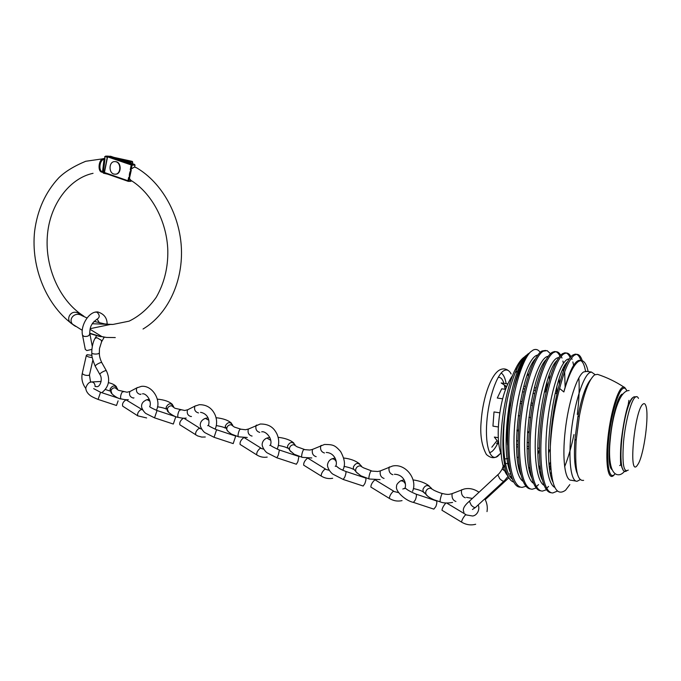 <?xml version="1.0" encoding="UTF-8"?>
<svg xmlns="http://www.w3.org/2000/svg" width="681" height="681" viewBox="0 0 681 681"><rect width="100%" height="100%" fill="white"/><g stroke="black" fill="none" stroke-linecap="round" stroke-linejoin="round"><path stroke-width="1.02" d="M583.626 480.343C577.079 481.569 574.602 468.256 576.177 440.394L579.361 416.142C583.847 393.286 588.929 379.53 594.607 374.873L597.518 374.346C606.814 377.41 615.598 381.641 623.856 387.029M580.127 479.688L577.079 481.271C570.891 481.867 568.048 459.607 571.308 431.431C574.5 403.28 582.962 376.704 589.593 372.703L591.397 372.022L595.075 374.593M575.888 481.058L571.24 480.241C564.941 480.812 561.987 458.585 565.239 430.477C568.405 402.386 576.952 375.895 583.685 371.92L586.767 371.409M580.961 360.547C579.48 356.12 577.548 353.992 575.147 354.171L573.155 354.92C563.808 359.423 551.244 405.987 550.316 446.489C550.01 483.204 555.092 497.768 565.57 490.201L569.827 484.6M588.146 371.588L587.856 370.26C586.213 363.654 583.864 360.419 580.816 360.555L578.748 361.27C573.717 364.514 568.754 374.746 563.851 391.967L559.62 388.493C554.649 406.863 551.542 426.195 550.316 446.489M582.298 360.743C580.833 356.299 578.901 354.163 576.509 354.341L574.526 355.09C569.452 358.623 564.481 369.757 559.62 388.493M571.01 356.801C569.639 354.129 567.997 352.869 566.098 353.022L564.055 353.771C555.79 358.334 545.149 392.145 541.889 428.298C538.526 464.817 543.583 493.376 552.844 492.942L557.279 491.146M570.218 357.763C568.737 354.333 566.915 352.69 564.745 352.852L562.693 353.592C554.436 358.138 543.821 391.652 540.518 427.625C537.113 463.982 542.067 492.695 551.261 492.695M573.606 365.297L572.866 361.934M572.091 359.355L571.563 357.985M546.698 488.294L548.554 486.413M560.71 355.227C559.305 352.749 557.662 351.575 555.773 351.719L553.67 352.452C545.166 356.963 534.338 390.605 531.112 426.604C527.775 462.969 533.061 491.452 542.544 491.069L546.443 489.75M559.927 356.103C558.411 352.92 556.581 351.405 554.436 351.558L552.317 352.281C543.821 356.767 533.027 390.077 529.75 425.889C526.37 462.076 531.538 490.72 540.952 490.814M549.541 467.847L550.486 465.481M565.119 387.038L564.651 371.826M564.336 368.821L564.081 366.948M563.434 363.279L562.915 361.049M561.987 358.07L561.263 356.316M536.39 486.668L538.518 484.608M549.235 465.183L550.325 462.305M563.332 371.4L563.076 368.949M550.486 353.703L547.081 350.604L543.361 351.149C534.619 355.61 523.621 389.081 520.42 424.918C517.117 461.131 522.625 489.537 532.338 489.205L536.151 488.013M545.532 350.434L542.025 350.979C533.3 355.414 522.336 388.528 519.075 424.169C515.721 460.186 521.093 488.771 530.72 488.949M539.105 467.626L539.982 465.557M529.333 353.141C526.617 354.324 523.766 358.461 520.795 365.535C518.258 371.639 515.968 379.317 513.942 388.57C516.462 379.036 519.254 370.983 522.336 364.42C525.077 358.64 527.801 354.478 530.516 351.932C521.535 360.845 511.729 394.725 509.414 428.366C507.039 462.178 512.784 487.562 522.216 487.358L525.953 486.285M513.942 388.57C503.08 432.307 506.817 488.643 520.582 487.102M530.516 351.932L533.214 350.008C535.896 348.791 538.228 349.566 540.22 352.315M546 385.48L545.847 391.967M511.874 477.449L510.707 477.398M507.813 475.823C505.702 473.763 504.025 469.975 502.782 464.451C497.343 442.437 503.949 392.035 515.219 369.553C518.318 363.101 521.374 358.921 524.396 357.006M514.061 482.148C510.214 481.271 507.251 476.487 505.174 467.796C501.505 449.298 502.237 426.408 507.388 399.126C510.129 386.578 513.414 376.235 517.254 368.089C520.488 361.339 523.672 356.989 526.805 355.048M577.343 473.721C574.577 467.507 573.785 455.972 574.968 439.117L577.922 416.61C581.591 397.644 585.873 385.242 590.767 379.419M642.924 404.156C644.166 403.092 645.154 403.654 645.877 405.85C649.299 414.789 644.192 453.776 638.284 463.829L636.982 465.761C628.205 477.117 634.573 410.141 642.924 404.156M498.151 377.41C500.603 377.002 502.527 378.994 503.914 383.36M504.357 384.952L505.149 389.285M498.296 437.662L494.346 437.074L497.734 441.458L498.543 441.594M496.696 441.007L491.844 447.196M498.381 426.987L492.942 426.119L494.006 411.937L499.828 412.839M502.646 398.819L497.283 398.027L501.718 388.791L505.515 389.336M534.713 393.541L533.01 393.295M524.064 392.009L522.438 391.771M520.437 401.458L522.123 401.705M531.035 403.024L532.797 403.28M528.882 417.308L530.635 417.572L530.712 417.061M519.969 415.938L518.267 415.674M509.379 414.303L508.809 414.218M507.388 428.417L508.009 428.519M516.956 429.949L518.59 430.213M527.562 431.643L529.265 431.916M528.745 442.718L527.145 442.454M518.096 440.973L516.564 440.718M516.564 444.574L518.037 444.821M527.137 446.327L528.677 446.583M507.345 429.234L507.958 429.336M516.913 430.767L518.539 431.022M527.511 432.461L529.205 432.733M510.682 404.088L510.631 405.476M520.088 403.433L521.782 403.688M530.686 405.008L532.448 405.272M507.685 383.897L501.165 382.969L506.596 386.476M523.161 388.732L524.762 388.962M533.734 390.239L535.402 390.485M498.577 441.935L496.594 443.484L498.781 443.85M536.015 387.906L534.372 387.676M525.383 386.399L523.817 386.178M528.677 448.822L527.162 448.575M518.037 447.051L516.607 446.813M507.388 399.126C500.552 433.737 503.106 473.567 512.614 479.305M529.018 468.528L529.707 467.268M547.098 387.974L547.073 381.794M544.562 362.667L544.349 362.011M537.794 355.073C530.32 355.567 519.986 381.386 515.857 413.461C511.61 445.689 514.887 475.985 522.999 481.305M539.369 469.269L540.186 467.66M556.726 393.516L556.888 386.391M554.76 364.846L554.487 363.875M548.231 356.35L548.137 356.359C540.859 356.555 530.576 382.679 526.43 415.206C522.174 447.885 525.4 478.42 533.461 483.306M549.822 469.89L550.682 468.077M565.026 367.17L564.694 365.833M558.735 357.661L558.394 357.678C551.295 357.891 541.148 384.476 537.045 417.325C532.84 450.371 536.032 480.888 544.008 485.315M569.316 358.998L568.737 359.006C561.808 359.236 551.746 386.476 547.72 419.785C543.574 453.325 546.826 483.731 554.777 487.4M591.397 372.022L585.524 371.247C584.502 365.237 582.868 361.679 580.646 360.572M580.51 360.521L579.165 360.343C574.134 361.415 569.027 371.962 563.851 391.967M524.174 358.657C510.188 374.797 499.965 449.009 510.324 472.35M529.758 471.865L530.244 471.082M537.913 454.159L539.403 449.749M549.414 379.445L549.167 375.461M535.479 358.674C521.34 372.498 510.069 451.529 520.888 474.87M540.076 472.869L540.688 471.814M548.571 453.154L549.576 450.005M559.331 383.982L559.152 378.891M546.188 359.568C532.125 372.575 520.488 454.585 531.529 477.372M550.495 473.789L551.142 472.605M566.524 363.892L566.303 363.296M556.964 360.496C543.021 372.618 531.01 457.7 542.246 479.875M564.617 466.749C568.277 457.606 571.385 446.881 573.955 434.555M577.301 414.448C579.071 400.326 579.582 388.136 578.85 377.87M567.809 361.458C554.13 372.541 541.71 459.837 552.87 481.969M588.095 371.588L587.856 370.26M508.716 463.821L505.396 463.369M91.909 353.133L91.918 353.448C94.267 354.214 96.506 354.265 98.651 353.609L99.366 352.86M99.358 352.843L99.46 348.604L101.537 341.939L101.435 340.364L96.847 337.674L95.042 338.44M106.279 370.592L101.801 362.632L100.89 362.496C98.021 363.526 96.106 364.718 95.144 366.063L95.238 366.242M91.995 355.363L87.117 354.699L86.325 355.482C87.338 356.725 89.305 357.38 92.224 357.465M85.125 348.502L85.304 349.421L86.836 350.57L91.901 349.387M128.317 399.611C127.151 399.934 124.887 399.73 121.533 398.998L121.507 398.998C119.252 399.1 121.567 391.141 123.014 391.796L123.678 391.771M118.256 390.17L115.098 387.753C112.918 387.812 111.539 388.86 110.977 390.894L112.016 393.95M130.624 391.166L129.824 391.592C128.913 395.065 130.131 397.227 133.476 398.087L133.953 397.832M122.835 406.251L122.691 406.157C122.052 403.842 123.159 401.73 126.019 399.815L141.929 409.468M118.102 400.845L116.485 405.484L118.102 400.845M247.254 437.474L238.767 436.853C236.843 437.074 239.218 428.69 240.419 429.285L240.989 429.209M234.162 426.91L231.097 424.714C228.773 424.816 227.326 425.983 226.764 428.221L226.884 429.796L228.135 431.499M249.093 428.732L248.301 429.107C247.501 432.844 248.735 435.168 251.987 436.087L252.089 436.036M240.231 444.523L240.104 444.438C239.738 442.156 240.921 439.926 243.636 437.755L243.807 437.696M244.309 437.696L260.993 448.107M204.079 418.892L205.39 418.364C202.325 419.624 200.631 421.548 200.325 424.127C199.644 426.842 203.593 432.299 205.373 432.903L214.055 437.287L233.2 443.603L235.711 436.07L216.584 429.745C211.212 427.353 208.514 425.889 208.497 425.353C210.386 418.704 206.266 413.197 200.529 412.337M186.194 418.057C184.432 418.432 181.912 418.228 178.626 417.427L178.601 417.427C176.498 417.589 178.848 409.426 180.176 410.047L180.797 409.996M174.728 408.132L171.595 405.757C169.288 405.842 167.875 406.983 167.356 409.17L168.582 412.252M188.305 409.451L187.505 409.851C186.645 413.452 187.862 415.699 191.174 416.585L191.455 416.44M179.997 424.884L179.861 424.799C179.35 422.501 180.491 420.33 183.291 418.287L183.581 418.211M183.861 418.211L199.891 428.281M145.964 400.045L147.036 399.687C143.631 401.007 141.827 402.939 141.614 405.484C140.967 408.089 144.704 413.171 146.364 413.75L154.544 417.853L173.314 424.042L175.8 416.721L157.047 410.524C152.212 408.413 149.735 407.085 149.607 406.531M311.779 457.964L302.262 457.351C300.534 457.649 302.943 449.034 303.99 449.579L309.812 450.047L312.468 449.426C311.762 453.308 312.996 455.717 316.188 456.67M304.458 449.469L297.103 446.821L293.869 444.71C291.519 444.829 290.038 446.029 289.442 448.328L289.672 450.303L290.923 451.775M313.243 449.077L312.545 449.349M303.786 465.234L303.675 465.166C303.488 462.91 304.705 460.62 307.335 458.296L307.429 458.253M308.025 458.262L325.501 469.047M265.275 438.862L266.909 438.062C264.228 439.219 262.662 441.118 262.211 443.765C261.564 446.813 265.675 452.346 267.607 453.086L276.852 457.785L296.388 464.238L297.844 461.727L298.933 456.483L279.406 450.022C273.456 447.323 270.519 445.706 270.595 445.178M380.075 479.594L369.374 479.015C367.868 479.39 370.302 470.528 371.179 471.039L377.81 471.499L380.296 470.911C379.7 474.938 380.96 477.449 384.058 478.428M371.588 470.903L363.526 467.83L360.181 465.838C357.806 465.974 356.299 467.217 355.652 469.567L355.788 471.414L357.227 473.159M370.958 487.128L370.864 487.077C370.873 484.855 372.132 482.497 374.652 480.003L374.703 479.977M335.035 457.99L331.851 458.866C329.578 459.854 328.148 461.718 327.544 464.459C326.931 467.881 331.213 473.491 333.332 474.393L343.215 479.458L363.169 486.038L364.871 483.536C365.927 480.573 366.216 478.743 365.731 478.053L345.795 471.456C337.776 468.281 338.61 467.6 336.167 466.093M452.567 502.45C447.349 503.319 443.297 503.148 440.42 501.948L440.411 501.948C439.16 502.416 441.62 493.291 442.31 493.751L442.65 493.58C445.842 494.389 448.26 494.593 449.903 494.185L452.09 493.657C451.665 497.854 452.942 500.458 455.921 501.471M442.65 493.58C441.331 493.495 433.329 490.329 432.946 489.579L430.341 488.192C427.949 488.345 426.4 489.622 425.71 492.031L425.957 494.295L427.336 495.759M452.584 493.385L452.15 493.597M442.046 510.307L441.969 510.256C442.216 508.077 443.527 505.66 445.91 502.987L445.927 502.978M404.063 479.799L400.505 480.871C397.585 483.118 396.282 484.932 396.597 486.311C394.861 490.933 405.467 500.807 413.461 502.399L433.84 509.124L435.823 506.613C436.921 503.565 437.125 501.659 436.427 500.884L416.074 494.151C410.405 491.708 406.88 489.716 405.501 488.192M87.083 317.993L81.916 315.644C74.169 310.638 66.38 321.151 74.51 325.688L75.531 326.378M94.012 321.364L104.729 323.926L110.492 324.428L90.301 328.651M89.994 329.281L101.929 336.61L106.432 337.435L115.276 337.572M99.741 336.474L89.909 333.622M112.297 324.454L110.492 324.428M108.381 156.17L104.729 156.621L104.925 159.226L104.031 159.311C99.579 159.746 98.217 171.28 102.55 171.689L103.444 171.561L102.822 172.514L103.503 173.212L107.572 174.132M102.584 172.216L102.039 172.191C97.264 171.757 98.583 159.056 103.486 158.588L104.04 158.554M102.039 172.191L102.55 171.689L104.031 159.311L103.486 158.588M101.069 336.72L89.841 333.23M143.036 329.017C167.22 314.656 182.576 283.134 181.444 249.391C180.218 215.664 162.418 182.942 136.549 167.79L134.31 167.058L130.258 169.654L131.237 164.947L107.572 156.851L104.431 172.506L127.968 180.737L128.649 177.452L129.356 177.715C129.143 174.54 129.628 172.097 130.812 170.386L131.263 170.233L130.258 169.654M131.263 170.233L129.543 177.988M128.649 177.452L130.88 180.346M92.224 323.747L108.824 324.352M94.165 321.202L94.846 321.449L94.055 321.321M72.535 324.301L71.539 323.56C64.942 319.551 70.969 308.995 78.349 313.217L83.772 316.069M134.31 164.334L110.697 156.272L108.066 156.247L131.731 164.334L134.48 164.385L135.042 165.108L132.105 165.117L131.263 169.169M134.31 167.058L135.596 167.381M134.625 167.126L135.042 165.108M130.463 171.246L130.812 170.386M131.765 180.908L128.513 181.333M135.306 167.322L136.174 167.569M114.791 174.174L114.774 174.174C108.305 174.004 108.56 160.937 115.029 161.627L115.115 161.635C121.584 161.857 121.235 174.923 114.791 174.174M114.978 161.627L115.481 161.635C121.865 161.848 121.661 174.711 115.302 174.174M611.989 469.626C604.379 465.114 613.249 398.981 622.111 394.095M622.97 469.192C616.501 463.267 624.954 402.207 632.862 397.576L633.483 397.168M614.134 474.921L614.628 474.317C609.35 480.114 606.277 464.859 608.499 441.033C610.636 417.274 617.454 392.469 622.604 388.757C624.358 387.455 625.788 388.17 626.895 390.903M613.896 475.176C608.491 481.127 605.324 465.532 607.597 441.143C609.784 416.823 616.773 391.447 622.051 387.676L623.404 387.038L624.63 387.302L626.946 390.885M527.298 374.805L528.405 375.691M518.352 456.874L517.262 457.862M507.49 445.025C506.145 430.707 507.634 415.018 511.95 397.976M500.765 453.154L497.692 456.296C490.354 461.778 484.974 446.157 486.779 422.28C488.473 398.453 496.917 373.903 504.204 370.524C506.953 369.213 509.26 370.362 511.116 373.98M501.165 373.052C503.455 374.439 505.132 377.989 506.179 383.684M497.573 443.646C495.581 447.655 493.555 450.388 491.503 451.826L489.545 452.72M638.472 398.411C637.612 396.529 636.522 396.129 635.211 397.202C631.015 400.505 625.413 421.59 623.549 441.705C622.017 463.676 623.592 473.133 628.274 470.069M503.855 481.212L476.053 506.911C475.304 508.162 473.704 507.592 471.252 505.191L469.388 501.216L470.12 500.535M518.505 466.4L519.075 464.851M506.392 472.197L502.186 469.022L502.569 468.205M508.111 458.475L505.174 458.9M510.895 474.478L509.686 473.738M508.086 476.377L504.544 480.573C503.863 481.773 502.272 481.161 499.769 478.743L497.794 474.793L498.483 474.146M82.358 373.026L82.256 373.494C83.61 374.984 85.78 375.606 88.777 375.384L89.56 374.567L92.82 360.266M102.354 392.247C109.054 386.561 110.399 379.394 106.372 370.753L105.47 370.634C102.584 371.707 100.66 372.899 99.715 374.209L99.809 374.38M95.17 312.136L97 312.204C100.064 315.226 99.937 317.635 96.617 319.432L92.633 323.109C91.39 325.518 90.054 326.25 89.722 332.949C89.841 335.588 87.96 336.746 84.078 336.405L82.529 335.256L85.304 349.421M82.35 334.328L82.529 335.256C80.367 326.48 87.806 312.979 95.919 311.992L97.723 311.924C104.057 313.898 107.189 317.993 107.121 324.216M137.903 415.929L137.758 415.844C137.162 413.546 138.277 411.418 141.12 409.468L142.687 409.894M137.502 387.515L136.736 387.932C135.842 391.413 137.068 393.584 140.397 394.452L141.01 394.078M117.464 388.817C115.115 384.978 112.663 385.046 110.118 389.021L111.071 391.992M90.726 382.203L91.594 381.956C93.893 382.22 95.059 383.752 95.093 386.553M101.12 381.462L91.594 381.956C89.151 381.99 87.236 383.922 85.84 387.744C85.712 389.804 86.598 391.89 88.513 394.01C89.705 394.954 90.028 396.223 98.081 399.415L100.558 392.282L93.68 388.647M256.882 454.976L256.763 454.899C256.448 452.644 257.639 450.396 260.329 448.175L263.743 449.205M256.839 425.038L256.082 425.404C255.307 429.141 256.541 431.482 259.784 432.409M232.749 425.199C230.135 421.548 227.641 421.837 225.258 426.059L226.79 429.439M207.918 417.793L205.39 418.364L208.709 420.194M214.055 437.287L216.584 429.745M208.599 425.021L207.731 425.719M195.822 434.938L195.694 434.861C195.226 432.571 196.375 430.392 199.15 428.306L201.653 429.107M195.6 405.782L194.834 406.174C193.991 409.775 195.217 412.031 198.511 412.933M173.612 406.506C171.05 402.76 168.573 402.982 166.181 407.161L167.364 410.2M149.267 399.228L147.036 399.687L149.914 401.169M154.544 417.853L157.047 410.524M321.338 476.13L321.228 476.062C321.1 473.831 322.326 471.524 324.922 469.149L329.246 470.324M321.475 445.365L320.742 445.706C320.053 449.588 321.296 452.014 324.471 452.984M295.094 444.914C292.438 441.365 289.927 441.731 287.561 445.995L287.595 447.383L289.408 449.63M269.753 437.347L266.909 438.062L270.715 440.318M276.852 457.785L278.248 455.257L279.406 450.022M389.472 498.483L389.387 498.432C389.464 496.236 390.732 493.861 393.218 491.324L398.479 492.593M389.541 466.902L389.098 467.183C388.536 471.218 389.796 473.738 392.877 474.734M361.475 466.136L360.853 465.472C358.053 462.322 355.55 462.85 353.354 467.055L353.49 468.894L355.201 470.775M331.851 458.866C333.801 458.713 335.248 459.641 336.193 461.65M343.215 479.458L344.858 476.921C345.914 473.95 346.229 472.129 345.795 471.456M461.624 522.157L461.556 522.114C461.871 519.969 463.199 517.534 465.54 514.802L472.657 516.019C477.96 515.245 480.028 508.273 478.139 504.979M461.982 489.648L461.48 489.92C461.088 494.125 462.373 496.738 465.327 497.768M431.618 488.481L430.392 487.298C427.498 484.506 425.021 485.187 422.952 489.324L423.199 491.58L424.774 493.129M400.505 480.871C402.905 480.675 404.548 481.833 405.433 484.336M413.461 502.399L415.384 499.863C416.483 496.807 416.712 494.908 416.074 494.151M105.581 156.111L108.177 156.136M132.395 163.67L132.599 162.087L130.028 162.078L129.935 162.827M118.468 158.92L129.603 161.346L132.174 161.354L114.025 157.396M105.674 156.119L107.428 156.502M129.084 162.538L129.152 161.967L124.282 160.903M107.249 157.175L104.729 156.621M104.925 159.226L103.444 171.561M102.822 172.514L104.295 172.855M132.327 161.423L132.599 162.01M129.152 161.967L130.028 162.078L129.603 161.346L129.152 161.967M131.731 164.334L132.105 165.117L131.237 164.947L131.731 164.334M129.339 178.482L128.837 180.908L131.671 180.848M128.079 181.291L104.602 173.093L104.193 172.395L104.602 173.093L128.139 181.325L127.968 180.737L128.837 180.908L128.326 181.359M104.321 172.336L107.343 156.732L110.441 156.272M134.48 164.385L110.824 156.324M618.076 474.776C620.306 474.989 622.553 473.738 624.809 471.022M629.116 390.536C618.944 390.315 612.057 417.904 610.202 440.173C608.567 455.419 609.572 473.193 617.446 474.7M627.388 408.983L627.354 407.638M628.938 400.317L628.18 404.803C625.567 412.941 623.302 424.484 621.395 439.432C619.957 452.993 620.612 463.897 620.714 464.961L619.701 465.574M576.509 354.341L575.147 354.171M566.098 353.022L564.745 352.852M555.773 351.719L554.436 351.558M520.795 365.535L522.336 364.42M502.782 464.451L505.174 467.796M515.219 369.553L517.254 368.089M500.773 453.171L496.696 456.636C493.682 458.543 490.252 457.828 486.413 454.508C481.637 445.706 479.892 434.589 481.178 421.164C482.829 397.253 491.52 372.507 500.91 369.408C503.634 368.447 506.102 368.83 508.307 370.566M574.968 439.117L576.177 440.394M577.922 416.61L579.361 416.142M626.418 471.09C615.232 477.645 622.936 403.143 633.934 396.836L637.144 396.751M550.214 450.107L548.545 449.835M539.412 448.319L537.794 448.055M556.964 393.55L555.134 393.295M546.136 392.009L544.391 391.762M506.281 387.259L504.791 385.25M568.737 359.006L569.273 359.074M579.165 360.343L580.816 360.555M464.025 512.308C462.186 509.558 463.974 505.864 469.388 501.216L497.785 474.785C498.994 473.925 500.458 472.01 502.186 469.022L503.446 465.378M528.652 374.916L527.749 373.554M511.244 475.61L510.146 476.615M508.869 477.79L485.221 499.633M517.56 371.017L515.279 372.575M512.81 375.146C505.132 386.297 500.382 402.633 498.56 424.135C497.615 437.176 498.543 447.349 501.344 454.678M472.461 509.49L475.27 507.592M86.325 355.482L82.256 373.494C81.184 378.772 82.375 383.778 85.815 388.51M95.323 337.895C91.995 342.977 91.492 352.29 91.918 353.448C91.365 355.124 92.437 359.33 95.144 366.063L99.715 374.209C103.163 378.704 100.15 387.532 96.472 386.612L95.434 386.467M95.349 337.87L96.549 335.75M89.901 333.886L92.275 346.399M99.452 322.862L97.281 319.389M101.809 341.419L104.193 337.197M89.458 375.035L90.59 382.254M99.366 353.175C99.273 355.797 100.056 358.896 101.707 362.462M122.691 406.157L137.758 415.844L146.636 417.947M156.358 410.285C161.814 400.513 152.331 384.935 141.393 386.365L136.736 387.932L129.824 391.592M149.777 406.625C152.169 400.93 146.023 392.988 142.482 393.839M110.977 390.894L110.118 389.021L110.109 391.047L105.419 389.515M116.519 386.902C115.191 385.063 112.493 383.641 108.432 382.637M121.439 398.981C117.651 399.1 109.794 392.903 110.935 391.72M118.571 390.315L127.006 392.222L129.918 391.507M98.081 399.415L116.485 405.484M100.558 392.282L118.937 398.359M240.104 444.438L256.763 454.899C260.057 456.968 263.538 457.7 267.199 457.087M277.158 449.179C279.329 444.157 279.21 438.998 276.809 433.686C274.554 429.456 270.8 423.837 260.253 424.025L248.301 429.107M270.391 445.187C273.107 438.819 265.743 430.681 261.691 431.848M231.557 423.293C228.484 420.347 223.317 418.483 216.073 417.708M238.716 436.836L231.549 434.146C228.51 432.018 226.952 430.562 226.884 429.796M240.921 429.192L245.543 429.745L248.386 429.03M226.747 429.107L225.232 426.936L225.181 428.051C223.989 427.242 221.036 426.408 216.311 425.557M240.929 429.192L234.358 427.064M179.861 424.799L197.618 435.917L201.755 437.083L205.287 437.006M215.145 429.217C217.009 424.867 217.094 420.305 215.383 415.538C212.302 408.234 206.939 404.616 199.286 404.693L194.834 406.174L187.505 409.851M172.54 404.608C169.646 401.637 164.547 399.807 157.226 399.126M178.541 417.41C174.268 417.215 166.138 411.06 167.381 410.294M175.034 408.285L184.696 410.49L187.598 409.775M167.322 409.511L166.155 407.502L166.147 409.068C165.108 408.328 162.214 407.561 157.456 406.753M303.675 465.166L321.228 476.062C324.863 478.3 328.676 479.032 332.668 478.266M342.688 470.23C345.625 465.566 344.918 459.3 340.56 451.452C334.711 444.974 333.188 444.608 324.531 444.455L312.468 449.426M335.673 466.323C337.878 462.433 334.865 452.754 326.233 452.465M293.809 443.025C290.412 440.028 285.186 438.121 278.137 437.304M302.211 457.334L294.201 454.27L289.672 450.303M289.476 449.715L287.595 447.383L287.467 448.098C286.182 447.221 283.16 446.319 278.401 445.391M270.221 445.34L269.744 445.442M370.864 487.077L389.387 498.432C393.422 500.875 397.636 501.608 402.037 500.629M412.584 491.231C417.938 479.143 405.34 462.901 392.392 466.076L380.296 470.911M404.693 488.686C407.059 484.744 404.369 474.41 394.41 474.274M359.585 463.88C355.661 460.731 350.366 458.764 343.701 458.007M369.332 478.998L360.887 475.806L356.001 471.899M393.703 491.18L375.359 480.003M355.788 471.414L353.49 468.894L353.286 469.286C351.754 468.298 348.646 467.311 343.99 466.34M335.733 466.179L335.222 466.281M441.969 510.256L461.556 522.114C466.093 524.821 470.801 525.536 475.678 524.259M479.007 492.261C474.138 488.907 469.175 487.834 464.101 489.026L452.09 493.657M472.401 498.415L466.536 497.402M429.175 485.97C425.293 482.906 419.922 480.88 413.069 479.901M440.377 501.931L434.01 499.786C430 497.964 427.387 496.262 426.17 494.687M465.94 514.632L446.642 503.012M425.957 494.295L422.952 491.733C421.275 490.652 418.091 489.579 413.384 488.515M404.863 488.226L402.803 489.026M487.009 511.61C487.766 507.209 487.034 502.944 484.795 498.824M93.042 173.323C69.36 178.269 49.39 204.921 47.329 236.333C44.989 267.701 59.834 300.474 82.554 315.294M104.908 337.282L103.197 337.061M74.51 325.688C46.7 306.603 30.671 267.701 34.62 231.225C37.387 209.978 45.431 192.187 58.736 177.86C64.959 171.706 73.94 166.181 85.695 161.278L104.499 158.571M103.503 173.212L107.624 174.149M113.982 157.388L132.208 161.363L132.701 162.052M132.701 162.078L132.497 163.704M71.531 323.56L82.239 330.302M130.394 180.056C151.267 192.451 167.015 221.095 167.815 250.702C168.088 267.684 164.24 283.211 156.264 297.274C148.569 308.144 139.503 316.103 129.075 321.16L112.995 324.428L107.334 324.241M128.403 181.359L130.99 181.299"/></g></svg>
